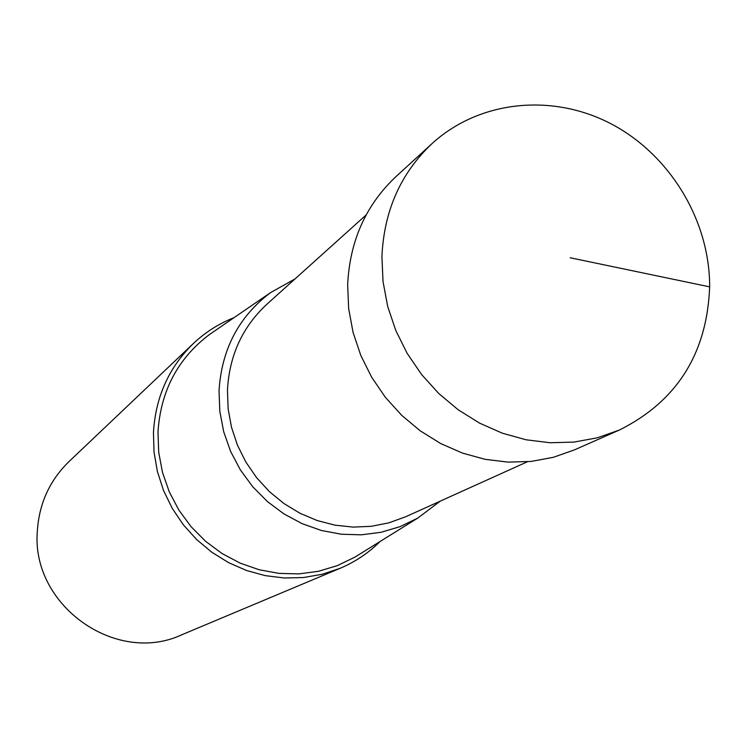 <?xml version="1.0" encoding="UTF-8"?>
<svg xmlns="http://www.w3.org/2000/svg" width="747" height="747" viewBox="0 0 747 747"><rect width="100%" height="100%" fill="white"/><g stroke="black" fill="none" stroke-linecap="round" stroke-linejoin="round"><path stroke-width="1.12" d="M709.65 286.867C709.902 220.701 670.087 154.834 611.251 123.918C552.435 93.048 479.471 100.294 432.139 143.508C400.709 173.136 383.967 210.859 381.922 256.679L383.034 281.628L387.693 306.438L395.807 330.557L407.208 353.443L421.644 374.592L438.788 393.529L458.256 409.832L479.621 423.147L502.386 433.204L526.047 439.778L550.091 442.747L573.985 442.084L597.208 437.826L619.282 430.085C676.913 401.298 707.036 353.555 709.65 286.867L570.166 257.762M619.282 430.085L574.406 449.899L553.247 457.332L530.986 461.45L508.109 462.122L485.111 459.33L462.477 453.102L440.721 443.559L420.318 430.888L401.737 415.369L385.387 397.339L371.632 377.188L360.773 355.367L353.07 332.368L348.662 308.698L347.654 284.878C349.708 241.122 365.806 205.042 395.947 176.628L432.139 143.508M234.026 317.671C218.852 323.647 205.304 332.256 193.38 343.499C168.831 367.449 155.525 397.143 153.452 432.569L154.031 452.168L157.412 471.6L163.518 490.452L172.221 508.315L183.351 524.805L196.648 539.558L211.84 552.257L228.582 562.64L246.519 570.493L265.25 575.638L284.392 578.001L303.525 577.534L322.246 574.266L340.165 568.28C355.255 561.884 368.588 552.939 380.158 541.444M340.165 568.28L181.96 634.707C116.009 665.67 30.86 605.201 37.35 530.94C39.143 503.534 49.675 480.442 68.939 461.637L193.38 343.499M295.084 278.883L270.489 292.656C238.751 316.672 221.598 349.391 219.03 390.83L219.814 411.382L223.698 431.738L230.599 451.403L240.357 469.891L252.729 486.745L267.407 501.564L284.047 513.983L302.218 523.703L321.49 530.51L341.388 534.236L361.436 534.824L381.147 532.266L400.056 526.654L417.722 518.119L440.226 501.144M360.101 553.901L354.881 557.141L337.289 565.647L318.483 571.287L298.893 573.892L278.976 573.388L259.228 569.765L240.114 563.107L222.092 553.555L205.621 541.323L191.092 526.719L178.869 510.08L169.261 491.815L162.482 472.384L158.7 452.243L158 431.906C160.708 390.877 177.87 358.411 209.496 334.497L214.557 331.024M527.326 461.795L405.649 516.765L388.87 522.844L371.24 526.318L353.144 527.102L334.983 525.16L317.13 520.519L300.005 513.264L283.972 503.562L269.387 491.601L256.585 477.66L245.847 462.029L237.406 445.063L231.458 427.144L228.115 408.656L227.462 390.018C229.357 355.46 242.495 326.869 266.875 304.253L366.133 214.949M270.489 292.656L209.496 334.497M417.722 518.119L354.881 557.141"/></g></svg>
